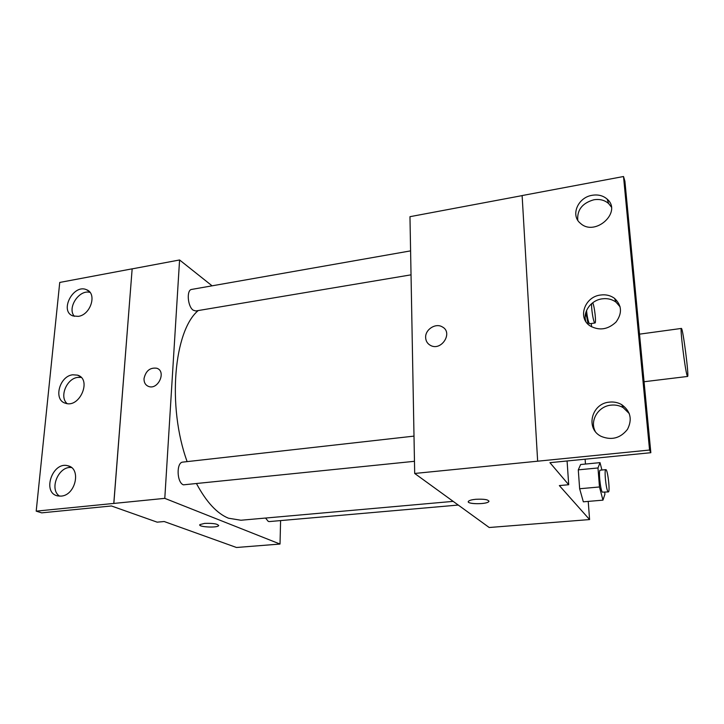 <?xml version="1.0" encoding="UTF-8"?>
<svg xmlns="http://www.w3.org/2000/svg" width="724" height="724" viewBox="0 0 724 724"><rect width="100%" height="100%" fill="white"/><g stroke="black" fill="none" stroke-linecap="round" stroke-linejoin="round"><path stroke-width="1.09" d="M687.013 375.195C684.795 368.127 679.872 327.13 681.375 328.434C682.832 327.302 689.275 377.177 687.574 376.453L687.013 375.195M522.122 195.616L409.965 216.684L414.689 473.46L649.564 450.038L650.84 452.708L549.932 462.672L568.702 484.727L559.344 485.578L589.58 519.57L588.232 501.397M585.472 464.048L585.11 459.197M601.925 470.012L600.015 462.636L580.639 464.518L578.286 469.849L579.643 488.745L583.336 501.813L602.965 500.148L604.893 494.293L604.73 492.239M475.858 499.279C484.646 498.89 488.944 499.678 488.763 501.641C486.474 504.637 465.342 504.203 468.528 501.225C469.523 500.311 471.967 499.66 475.858 499.279M414.689 473.46L489.207 527.506L589.58 519.57M425.64 337.547C425.115 329.556 435.567 322.777 442.21 326.85C453.541 332.461 441.323 351.665 430.4 345.357C427.413 343.674 425.821 341.067 425.64 337.547M650.84 452.708L624.903 181.181L623.518 176.511L522.122 195.561L537.651 461.188M425.649 337.547C425.83 341.076 427.413 343.674 430.409 345.357C441.332 351.665 453.55 332.461 442.21 326.85C435.567 322.777 425.115 329.556 425.649 337.547M468.31 501.723C467.912 504.402 486.79 504.329 488.763 501.641L488.99 501.135M568.702 484.727L567.082 460.98M649.564 450.038L623.518 176.511M609.427 402.128C591.354 403.404 585.164 428.961 601.318 436.436C611.726 440.563 620.441 438.201 627.482 429.341C632.495 419.386 630.577 411.151 621.717 404.653C617.961 402.49 613.861 401.648 609.427 402.128M592.169 195.29C577.833 197.381 570.24 215.471 580.503 223.381C595.11 236.983 622.549 212.051 607.137 199.1C603.11 195.598 598.115 194.331 592.169 195.29M600.495 295.039C584.558 296.777 577.354 317.945 590.123 325.927C599.255 330.913 607.879 329.628 615.997 322.089C622.387 313.284 621.907 305.383 614.549 298.388C610.513 295.428 605.825 294.315 600.495 295.039M629.31 413.621L623.21 407.657C619.491 405.512 615.418 404.671 611.02 405.141C598.241 406.227 589.508 420.716 595.255 431.386M611.327 206.992L608.658 203.589C604.649 200.105 599.698 198.838 593.798 199.788C582.322 203.091 576.983 209.906 577.761 220.241M620.16 306.931L616.061 302.198C612.052 299.256 607.4 298.134 602.106 298.849C590.856 300.252 582.476 312.08 585.942 321.691M453.17 501.37L240.938 520.239L228.449 518.203C217.019 513.515 206.421 502.085 196.657 483.913M187.136 461.622C167 406.282 173.932 330.624 198.222 310.56M265.545 518.049L268.269 521.407L269.292 521.579L458.247 505.053M411.033 274.839L195.788 310.967L193.236 310.207C187.579 306.623 186.34 289.772 191.679 289.419L410.589 250.875M414.463 461.306L183.407 484.836C176.692 482.564 176.231 462.183 182.846 462.102L414.001 436.12M212.087 285.826L179.579 259.97L164.791 498.356L280.016 544.05L280.595 520.592M144.022 378.562C145.814 370.788 150.067 367.349 156.8 368.245C166.665 371.258 158.176 390.236 148.61 386.453C145.433 385.159 143.904 382.525 144.022 378.562C143.904 382.525 145.433 385.159 148.61 386.453C158.176 390.236 166.665 371.267 156.8 368.254C150.067 367.349 145.814 370.788 144.031 378.562M280.016 544.05L236.486 547.489L164.194 521.524L157.144 522.158L111.424 505.967L41.684 512.854L36.2 511.144L59.739 282.441L132.157 268.83L113.84 503.433L164.791 498.356M132.202 268.866L179.579 259.97M204.557 523.398C213.363 523.117 218.033 523.904 218.558 525.742C216.856 528.113 197.371 526.936 199.915 524.601L204.557 523.398M36.2 511.144L113.84 503.433M199.915 524.592C197.371 526.927 216.856 528.104 218.558 525.733L218.711 525.425M72.735 374.788C59.296 376.082 53.096 400.236 65.567 403.259C79.803 408.327 92.111 379.086 77.504 375.141L72.735 374.788M78.301 316.37C90.808 314.849 97.351 293.311 86.509 289.718C73.341 283.582 58.997 311.257 73.006 315.936L78.301 316.37M61.16 496.103C75.694 495.352 81.513 468.211 67.821 465.767C52.4 461.17 41.657 493.062 57.802 495.931L61.16 496.103M132.157 268.83L113.786 503.415M81.142 377.412L77.767 377.394C66.689 378.48 59.124 396.843 67.07 403.576M90.038 292.424C79.206 289.111 66.762 308.089 74.391 316.334M71.459 467.541C58.635 465.722 48.752 489.243 59.558 496.148M600.015 462.636L597.988 467.966L599.472 486.971L602.965 500.148M608.35 491.922L602.332 492.148C600.323 489.958 598.368 469.695 600.205 470.175L605.816 469.641C607.68 468.962 610.332 492.22 608.35 491.922L607.97 491.65C606.015 489.46 604.033 469.161 605.816 469.641M580.639 464.518L578.286 469.849L597.988 467.966M578.286 469.849L579.643 488.745L599.472 486.971M579.643 488.745L583.336 501.813M585.87 312.388L588.178 324.352M591.58 326.823L591.318 323.51M592.721 302.768C594.549 306.225 596.44 323.284 594.947 322.995L589.662 323.746L589.019 323.031C587.979 320.479 587.137 316.325 586.521 310.569M585.218 316.035L586.141 315.899M594.947 322.995L594.332 322.28C592.956 319.61 591.227 307.664 591.635 303.637M681.375 328.434L639.518 334.153M687.574 376.453L644.061 381.738M616.061 302.198L614.549 298.388M608.658 203.589L607.137 199.1M623.21 407.657L621.717 404.653M70.128 466.663L67.821 465.767M89.142 291.419L86.509 289.718M80.093 376.489L77.504 375.141"/></g></svg>
